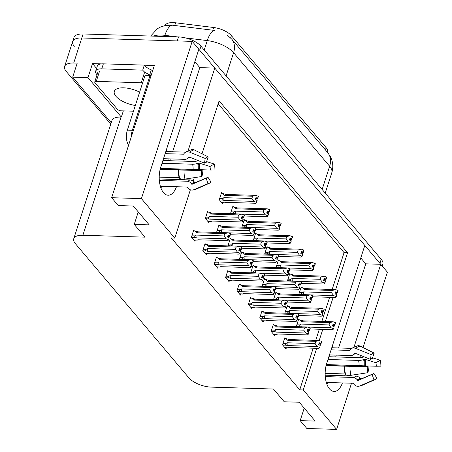 <?xml version="1.0" encoding="UTF-8"?>
<svg xmlns="http://www.w3.org/2000/svg" width="452" height="452" viewBox="0 0 452 452"><rect width="100%" height="100%" fill="white"/><g stroke="black" fill="none" stroke-linecap="round" stroke-linejoin="round"><path stroke-width="0.68" d="M332.322 346.04A18.594 9.492 -88.2 0 1 332.892 347.786M334.011 355.046A18.594 9.492 -88.2 0 1 334.039 356.888M333.079 364.77A18.594 9.492 -88.2 0 1 332.847 365.668M167.206 168.556L166.912 169.455A18.594 9.492 91.8 0 0 167.121 168.556M168.082 160.675A18.594 9.492 91.8 0 0 168.054 158.833M166.935 151.573A18.594 9.492 91.8 0 0 166.364 149.827M165.02 25.521A15.69 6.656 17.9 0 1 173.15 22.6A15.69 6.656 17.9 0 1 175.596 22.792L213.638 27.504A15.69 6.656 17.9 0 1 231.401 35.674L326.163 147.714A15.69 6.656 17.9 0 1 327.61 152.121L327.519 152.392M74.292 46.353A17.436 7.396 17.9 0 1 72.693 41.46A17.436 7.396 17.9 0 1 81.806 37.985L192.202 41.375L198.852 49.24L160.748 167.223A18.594 9.492 91.8 0 0 168.144 195.23A18.594 9.492 91.8 0 0 176.461 186.721M160.963 188.06A18.594 9.492 91.8 0 0 161.675 186.269M360.775 257.939L365.764 263.832L380.748 264.296L387.398 272.155L363.046 347.543M172.636 151.748L199.807 67.619L194.818 61.726M199.807 67.619L214.79 68.082L364.809 245.453L326.7 363.436A18.594 9.492 91.8 0 0 334.101 391.443A18.594 9.492 91.8 0 0 342.418 382.934M96.564 68.405L92.502 63.596L101.717 63.885M144.391 65.195L154.347 65.5L111.644 197.705L118.294 205.564L133.278 206.027L149.216 224.87L134.233 224.412L145.013 237.159L82.874 235.249A17.436 7.396 -162.1 0 0 73.755 238.724A17.436 7.396 -162.1 0 0 75.36 243.622L188.868 377.827A17.436 7.396 -162.1 0 0 211.327 387.121L273.466 389.031L284.251 401.777L299.235 402.24L315.174 421.083L300.19 420.626L306.84 428.485L336.61 429.4L351.526 383.217M123.345 110.893L121.345 117.074L87.976 77.62L92.502 63.596M121.345 117.074L121.046 117.068A17.436 7.396 -162.1 0 0 111.926 120.543L73.755 238.724M87.976 77.62L72.687 77.151L111.226 122.712M110.78 124.091L66.207 71.393A17.436 7.396 17.9 0 1 64.602 66.495A17.436 7.396 17.9 0 1 73.721 63.02L77.219 63.127L72.687 77.151M190.377 189.806L174.788 238.074L141.414 198.62L111.644 197.705M141.414 198.62L192.202 41.375M353.837 376.064L354.244 374.798M356.95 366.431L357.244 365.51M359.775 357.679L360.521 355.362M344.74 375.781L345.317 373.996M347.854 366.131L348.147 365.233M350.679 357.396L351.277 355.538M354.176 346.571L380.748 264.296M178.783 179.568L179.359 177.783M181.902 169.918L182.19 169.02M184.721 161.183L185.32 159.324M188.218 150.358L214.79 68.082M335.644 289.613L347.554 252.736L219.107 100.864L202.01 153.787M196.959 169.427L196.677 170.308M194.298 177.664L193.202 181.066M336.61 429.4L303.241 389.946L316.688 348.306M319.214 340.492L322.807 329.355M325.338 321.53L333.118 297.427M304.224 408.133L300.19 420.626M138.267 211.92L134.233 224.412M174.788 238.074L171.291 237.967L299.744 389.839L303.241 389.946M332.152 289.489L344.062 252.628L218.163 103.774M344.062 252.628L347.554 252.736M299.744 389.839L313.191 348.198M315.722 340.367L319.31 329.248M321.841 321.423L329.627 297.32M285.365 338.52L284.777 337.825L282.511 344.836L286.003 348.955L286.353 347.865M273.98 325.056L273.392 324.361L271.127 331.372L274.613 335.491L274.969 334.407M262.595 311.597L262.007 310.897L259.742 317.909L263.228 322.033L263.578 320.943M251.21 298.134L250.623 297.439L248.357 304.45L251.843 308.569L252.193 307.479M239.826 284.67L239.232 283.975L236.972 290.986L240.458 295.111L240.809 294.02M217.05 257.747L216.463 257.052L214.197 264.064L217.683 268.183L218.039 267.098M205.666 244.289L205.078 243.588L202.812 250.6L206.298 254.725L206.649 253.634M194.281 230.825L193.693 230.13L191.428 237.142L194.914 241.261L195.264 240.17M228.435 271.211L227.848 270.516L225.582 277.522L229.074 281.647L229.424 280.556M287.89 306.349L287.302 305.654L285.037 312.665L285.506 313.213M276.505 292.885L275.918 292.19L273.652 299.201L274.121 299.755M265.121 279.426L264.533 278.731L262.267 285.737L262.731 286.291M253.736 265.962L253.143 265.267L250.883 272.279L251.346 272.833M242.345 252.504L241.758 251.804L239.492 258.815L239.961 259.369M230.961 239.04L230.373 238.345L228.107 245.357L228.576 245.905M219.576 225.576L218.988 224.881L216.723 231.893L217.192 232.447M208.191 212.118L207.604 211.423L205.338 218.429L208.824 222.553L209.174 221.463M299.275 319.813L298.687 319.112L296.422 326.124L296.891 326.677M222.101 193.411L221.508 192.71L219.248 199.722L222.734 203.846L223.085 202.756M233.486 206.869L232.899 206.174L230.633 213.186L231.102 213.739M256.256 233.791L255.668 233.096L253.402 240.108L253.871 240.662M267.64 247.255L267.053 246.56L264.787 253.572L265.256 254.12M279.031 260.719L278.438 260.019L276.178 267.03L276.641 267.584M290.416 274.178L289.828 273.483L287.562 280.494L288.031 281.048M244.871 220.333L244.283 219.638L242.018 226.644L242.487 227.198M301.8 287.642L301.213 286.947L298.947 293.953L299.416 294.506M169.732 160.726L170.325 158.901M332.87 365.668L333.164 364.77M335.689 356.939L336.277 355.114M338.588 347.961L365.764 263.832M327.632 382.482A18.594 9.492 -88.2 0 1 326.92 384.273M226.09 75.908L233.588 52.698A20.34 15.215 -40.2 0 0 231.633 39.025L327.689 152.59A20.34 15.215 139.8 0 1 329.638 166.263L233.588 52.698A23.244 9.859 -162.1 0 0 207.27 40.595A20.34 7.582 -82.9 0 1 214.683 30.453L172.314 25.199L165.528 25.419L160.031 27.216L157.398 28.719L150.674 36.053M198.829 49.302A17.436 7.396 17.9 0 1 199.677 50.212L379.929 263.324A17.436 7.396 17.9 0 1 380.657 264.296M64.602 66.495L72.693 41.46A17.436 7.396 17.9 0 1 81.806 37.985L177.218 40.917L178.512 36.911A17.436 7.396 17.9 0 1 200.97 46.206L381.222 259.318A17.436 7.396 17.9 0 1 382.821 264.217L382.234 266.047M72.693 41.46L73.987 37.454A17.436 7.396 17.9 0 1 83.1 33.973L178.512 36.911M335.192 293.212L336.825 293.263L336.457 294.399M300.992 287.613L302.241 287.653L304.349 289.591L332.299 290.45L335.599 289.596L337.955 290.472L337.311 292.472L335.633 291.851L334.983 293.851L336.87 294.715L336.22 296.721L336.661 294.478M332.299 290.45L331.559 292.749L303.603 291.89L302.303 292.715C301.365 293.331 301.473 293.862 302.625 294.308L303.8 294.687M337.955 290.472L337.311 292.472M335.429 292.478L337.361 292.534M335.39 292.591L337.463 292.653L338.107 290.647L337.463 292.653M336.825 293.263L337.514 292.715M302.241 287.653L305.744 288.681A3.949 2.017 91.8 0 0 305.693 288.675L335.599 289.596M305.744 288.681L335.311 289.591M305.693 288.675A3.949 2.017 91.8 0 0 304.349 289.591M310.439 294.89L333.661 295.608L331.559 292.749M303.603 291.89A3.949 2.017 91.8 0 0 303.789 294.642M333.661 295.608L336.017 296.478M335.175 297.489L312.598 296.794L335.214 297.489M336.22 296.721L335.254 297.489M296.631 326.372L301.281 326.858M332.728 329.661L310.072 328.966L332.728 329.661L333.695 328.892L334.141 326.643L333.695 328.892M307.914 327.062L331.135 327.779L333.491 328.649M298.473 319.784L299.716 319.824L301.823 321.762L329.779 322.621L329.033 324.92L301.077 324.061L299.778 324.881L296.851 324.796M329.779 322.621L333.079 321.767L335.435 322.638L334.785 324.643L333.107 324.022L332.457 326.022L334.141 326.643M332.666 325.383L334.299 325.434L333.932 326.57M334.299 325.434L334.988 324.886L335.452 322.813M300.1 326.48C298.947 326.028 298.84 325.496 299.778 324.881M301.264 326.813A3.949 2.017 -88.2 0 1 301.077 324.061M299.716 319.824L303.219 320.847A3.949 2.017 91.8 0 0 303.168 320.847L333.079 321.767M331.135 327.779L329.033 324.92M303.168 320.847A3.949 2.017 91.8 0 0 301.823 321.762M303.219 320.847L332.791 321.756M335.435 322.638L334.785 324.643M332.904 324.643L334.842 324.705M334.988 324.886L332.87 324.756M334.938 324.824L335.587 322.818M284.562 338.491L285.805 338.531L287.913 340.469L315.869 341.328L319.168 340.475L321.575 341.413L320.931 343.413L319.197 342.729L318.547 344.735L320.231 345.356L319.79 347.599L320.231 345.356M318.993 343.356L320.931 343.413M321.525 341.35L320.875 343.351M321.027 343.531L321.677 341.526L321.084 343.593L318.959 343.469M318.756 344.091L320.395 344.142L321.084 343.593M285.805 338.531L289.308 339.559L318.88 340.469M289.308 339.559A3.949 2.017 91.8 0 0 289.257 339.554A3.949 2.017 91.8 0 0 287.913 340.469M289.257 339.554L319.168 340.475M282.72 345.079L286.189 345.187C285.037 344.74 284.929 344.209 285.867 343.593L282.946 343.503M286.189 345.187L287.37 345.565A3.949 2.017 -88.2 0 1 287.173 342.769L285.867 343.593M287.37 345.565L317.225 346.486L315.123 343.633L287.173 342.769M315.869 341.328L315.123 343.633M317.225 346.486L319.581 347.356M289.065 347.452A3.949 2.017 -88.2 0 1 289.014 347.452A3.949 2.017 -88.2 0 1 288.964 347.452L288.382 347.78L284.913 347.673M285.042 347.825L288.382 347.78M318.739 348.368L288.964 347.452M319.79 347.599L318.818 348.368M320.395 344.142L320.027 345.277M201.925 176.489A13.368 6.82 -88.2 0 1 201.276 170.579L202.168 170.398A7.972 4.068 -88.2 0 0 202.558 173.924L201.925 176.489L184.981 179.094A6.39 2.639 166.2 0 1 179.608 178.133L179.145 177.743L159.211 177.127M160.121 169.472L201.276 170.579M163.5 158.692L184.676 159.341A6.39 4.825 -135.2 0 0 187.817 158.194A6.39 4.825 -135.2 0 0 188.303 157.59L188.631 157.081A0.582 0.441 44.8 0 1 189.156 156.968L204.507 163.155L205.197 158.443L189.84 152.256A6.39 4.825 -135.2 0 0 184.552 152.934A6.39 4.825 -135.2 0 0 184.066 153.539L183.738 154.042A0.582 0.441 44.8 0 1 183.41 154.205L165.133 153.64M165.811 151.539L185.405 152.143M198.275 160.646A6.39 2.639 -13.8 0 0 196.45 161.172L195.264 161.505L162.912 160.511M160.364 186.23L187.015 187.049A0.582 0.497 87.4 0 1 187.388 187.252L187.834 187.851A6.39 5.492 -92.6 0 0 192.258 190.1A6.39 5.492 -92.6 0 0 193.953 189.704L207.96 183.625L206.157 178.178L192.151 184.258A0.582 0.497 87.4 0 1 191.591 184.088L191.145 183.489A6.39 5.492 -92.6 0 0 187.077 181.241L159.33 180.388M202.168 170.398L160.172 169.246M162.019 163.274L192.58 164.212A6.39 2.639 -13.8 0 0 197.654 163.353L199.004 163.036L209.931 166.5A7.972 4.068 -88.2 0 1 210.316 170.025L160.409 168.347M159.245 178.969L189.733 179.907A6.39 4.825 44.8 0 1 194.287 181.913L194.868 182.444A0.582 0.441 -135.2 0 0 195.462 182.597L207.976 177.263A7.972 4.068 -88.2 0 1 206.976 177.981A7.972 4.068 -88.2 0 1 206.157 178.178M189.987 157.302A6.39 5.492 87.4 0 1 188.06 157.974M204.507 163.155A7.972 4.068 -88.2 0 1 206.332 162.24L208.253 156.912A13.368 6.82 -88.2 0 0 205.197 158.443M207.976 177.263L211.016 182.088A13.368 6.82 -88.2 0 1 209.332 183.292A13.368 6.82 -88.2 0 1 207.96 183.625M209.931 166.5L214.288 164.042A13.368 6.82 -88.2 0 1 214.932 169.958L210.316 170.025M214.288 164.042L206.564 161.596M184.552 152.934L185.348 152.194L191.981 149.454A6.39 5.492 87.4 0 1 194.383 149.974L208.253 156.912M150.895 76.185A11.622 5.932 -88.2 0 1 150.087 75.399L132.357 130.283A11.622 5.932 91.8 0 0 131.402 136.538M150.087 75.399L145.092 75.247L127.362 130.131A11.622 5.932 91.8 0 0 128.566 145.307M152.895 69.992A5.814 4.345 139.8 0 0 152.307 69.941L151.313 69.907L149.691 74.919L150.691 74.947L150.426 75.772M97.056 74.806L96.739 74.439A11.622 4.932 17.9 0 1 95.671 71.173A11.622 4.932 17.9 0 1 101.751 68.857L142.713 70.116L144.329 65.105L103.367 63.845A11.622 4.932 -162.1 0 0 97.287 66.161L95.671 71.173M151.313 69.907A11.622 4.932 17.9 0 1 144.329 65.105M149.691 74.919A11.622 4.932 17.9 0 1 148.126 74.218M145.962 73.009A11.622 4.932 17.9 0 1 142.713 70.116M150.962 75.97L150.623 75.959M323.801 279.754L325.44 279.805L325.073 280.941M289.608 274.155L290.851 274.195L292.964 276.127L320.914 276.991L324.214 276.138L326.57 277.008L325.926 279.014L324.242 278.387L323.598 280.393L325.48 281.257L324.835 283.257L324.632 283.02L325.276 281.014M320.914 276.991L320.169 279.291L292.218 278.432L290.918 279.251C289.981 279.867 290.088 280.398 291.241 280.845L292.416 281.229M326.57 277.008L325.926 279.014M324.044 279.014L325.977 279.07M324.005 279.127L326.078 279.189L326.723 277.189L326.078 279.189M325.44 279.805L326.129 279.251M290.851 274.195L294.359 275.217A3.949 2.017 91.8 0 0 294.303 275.217L324.214 276.138M294.359 275.217L323.926 276.127M294.303 275.217A3.949 2.017 91.8 0 0 292.964 276.127M299.049 281.432L322.276 282.144L320.169 279.291M292.218 278.432A3.949 2.017 91.8 0 0 292.404 281.178M322.276 282.144L324.632 283.02M323.79 284.025L301.213 283.331M324.835 283.257L323.869 284.031M312.417 266.29L314.055 266.341L313.688 267.477M278.223 260.691L279.466 260.731L281.573 262.668L309.53 263.527L312.829 262.674L315.185 263.544L314.541 265.55L312.857 264.928L312.213 266.929L314.095 267.793L313.451 269.799L313.247 269.556L313.891 267.55M309.53 263.527L308.784 265.827L280.833 264.968L279.534 265.787C278.59 266.403 278.698 266.934 279.85 267.386L281.031 267.765M315.185 263.544L314.541 265.55M312.654 265.55L314.592 265.612M312.62 265.663L314.688 265.731L315.338 263.725L314.688 265.731M314.055 266.341L314.745 265.793M279.466 260.731L282.969 261.753A3.949 2.017 91.8 0 0 282.918 261.753L312.829 262.674M282.969 261.753L312.541 262.663M282.918 261.753A3.949 2.017 91.8 0 0 281.573 262.668M287.664 267.968L310.891 268.686L308.784 265.827M280.833 264.968A3.949 2.017 91.8 0 0 281.014 267.72M310.891 268.686L313.247 269.556M312.405 270.567L289.822 269.872L312.445 270.567M313.451 269.799L312.485 270.567M301.032 252.826L302.671 252.877L302.303 254.013M266.838 247.233L268.081 247.267L270.189 249.205L298.145 250.063L301.444 249.21L303.8 250.086L303.151 252.086L301.473 251.465L300.823 253.47L302.71 254.335L302.06 256.335L302.507 254.092M298.145 250.063L297.399 252.369L269.448 251.51L268.143 252.329C267.205 252.945 267.313 253.476 268.465 253.922L269.646 254.301M303.8 250.086L303.151 252.086M301.269 252.092L303.207 252.148M301.235 252.205L303.303 252.267L303.953 250.267L303.303 252.267M302.671 252.877L303.36 252.329M268.081 247.267L271.584 248.295A3.949 2.017 91.8 0 0 271.533 248.289L301.444 249.21M271.584 248.295L301.156 249.205M271.533 248.289A3.949 2.017 91.8 0 0 270.189 249.205M276.279 254.51L299.501 255.222L297.399 252.369M269.448 251.51A3.949 2.017 91.8 0 0 269.629 254.256M299.501 255.222L301.857 256.092M301.015 257.103L278.438 256.408L301.055 257.103M302.06 256.335L301.094 257.103M289.647 239.368L291.28 239.419L290.913 240.554M255.453 233.769L256.696 233.808L258.804 235.746L286.754 236.605L290.06 235.752L292.416 236.622L291.766 238.628L290.088 238.006L289.438 240.006L291.325 240.871L290.676 242.871L291.122 240.628M286.754 236.605L286.014 238.905L258.058 238.046L256.759 238.865C255.821 239.481 255.928 240.012 257.081 240.464L258.256 240.843M292.416 236.622L291.766 238.628M289.885 238.628L291.817 238.69M289.851 238.741L291.919 238.803L292.568 236.803L291.919 238.803M291.28 239.419L291.969 238.865M256.696 233.808L260.199 234.831A3.949 2.017 91.8 0 0 260.149 234.831L290.06 235.752M260.199 234.831L289.766 235.741M260.149 234.831A3.949 2.017 91.8 0 0 258.804 235.746M264.895 241.046L288.116 241.758L286.014 238.905M258.058 238.046A3.949 2.017 91.8 0 0 258.245 240.797M288.116 241.758L290.472 242.634M289.63 243.639L267.053 242.95L289.67 243.645M290.676 242.871L289.709 243.645M285.246 312.908L289.89 313.394M321.344 316.197L298.687 315.502L321.304 316.202L322.31 315.428L322.756 313.185L322.31 315.428M296.529 313.603L319.75 314.315L322.106 315.185M287.088 306.326L288.331 306.36L290.438 308.298L318.389 309.157L317.649 311.462L289.692 310.603L288.393 311.422L285.466 311.332M318.389 309.157L321.694 308.304L324.05 309.179L323.4 311.179L321.722 310.558L321.073 312.564L322.756 313.185M321.282 311.92L322.914 311.97L322.547 313.106M322.914 311.97L323.604 311.422L324.061 309.354M288.715 313.016C287.562 312.569 287.455 312.038 288.393 311.422M289.879 313.349A3.949 2.017 -88.2 0 1 289.692 310.603M288.331 306.36L291.834 307.388A3.949 2.017 91.8 0 0 291.783 307.383L321.694 308.304M319.75 314.315L317.649 311.462M291.783 307.383A3.949 2.017 91.8 0 0 290.438 308.298M291.834 307.388L321.4 308.298M324.05 309.179L323.4 311.179M321.519 311.185L323.451 311.242M323.604 311.422L321.479 311.298M323.553 311.36L324.197 309.36M273.861 299.45L278.505 299.936M309.959 302.738L287.302 302.043L309.959 302.738L310.925 301.97L311.366 299.721L310.925 301.97M285.139 300.139L308.366 300.851L310.722 301.727M275.697 292.862L276.94 292.902L279.053 294.84L307.004 295.698L306.264 297.998L278.308 297.139L277.008 297.958L274.082 297.868M307.004 295.698L310.304 294.845L312.66 295.715L312.016 297.721L310.332 297.1L309.688 299.1L311.366 299.721M309.897 298.461L311.53 298.512L311.162 299.648M311.53 298.512L312.219 297.958L312.677 295.89M277.33 299.557C276.178 299.105 276.07 298.574 277.008 297.958M278.494 299.891A3.949 2.017 -88.2 0 1 278.308 297.139M276.94 292.902L280.449 293.924A3.949 2.017 91.8 0 0 280.393 293.924L310.304 294.845M308.366 300.851L306.264 297.998M280.393 293.924A3.949 2.017 91.8 0 0 279.053 294.84M280.449 293.924L310.015 294.834M312.66 295.715L312.016 297.721M310.134 297.721L312.066 297.783M312.219 297.958L310.095 297.834M312.168 297.902L312.812 295.896M262.476 285.986L267.121 286.472M298.574 289.274L275.912 288.579L298.574 289.274L299.54 288.506L299.981 286.263L299.54 288.506M273.754 286.675L296.981 287.393L299.337 288.263M264.313 279.398L265.556 279.438L267.663 281.376L295.619 282.234L294.873 284.534L266.923 283.675L265.623 284.5L262.697 284.41M295.619 282.234L298.919 281.381L301.275 282.257L300.631 284.257L298.947 283.636L298.303 285.641L299.981 286.263M298.506 284.997L300.145 285.048L299.778 286.184M300.145 285.048L300.834 284.5L301.292 282.432M265.94 286.093C264.787 285.647 264.68 285.116 265.623 284.5M267.109 286.427A3.949 2.017 -88.2 0 1 266.923 283.675M265.556 279.438L269.059 280.466A3.949 2.017 91.8 0 0 269.008 280.46L298.919 281.381M296.981 287.393L294.873 284.534M269.008 280.46A3.949 2.017 91.8 0 0 267.663 281.376M269.059 280.466L298.631 281.376M301.275 282.257L300.631 284.257M298.749 284.263L300.682 284.319M300.834 284.5L298.71 284.376M300.783 284.438L301.427 282.432M251.086 272.522L255.736 273.014M287.189 275.816L264.527 275.115L287.189 275.816L288.156 275.042L288.596 272.799L288.156 275.042M262.369 273.217L285.591 273.929L287.947 274.805M252.928 265.94L254.171 265.979L256.278 267.912L284.235 268.776L283.489 271.076L255.538 270.217L254.233 271.036L251.312 270.946M284.235 268.776L287.534 267.923L289.89 268.793L289.24 270.799L287.562 270.172L286.918 272.177L288.596 272.799M287.122 271.539L288.76 271.59L288.393 272.725M288.76 271.59L289.449 271.036L289.907 268.968M254.555 272.629C253.402 272.183 253.295 271.652 254.233 271.036M255.719 272.963A3.949 2.017 -88.2 0 1 255.538 270.217M254.171 265.979L257.674 267.002A3.949 2.017 91.8 0 0 257.623 267.002L287.534 267.923M285.591 273.929L283.489 271.076M257.623 267.002A3.949 2.017 91.8 0 0 256.278 267.912M257.674 267.002L287.246 267.912M289.89 268.793L289.24 270.799M287.359 270.799L289.297 270.855M289.449 271.036L287.325 270.912M289.393 270.974L290.043 268.974M273.177 325.033L274.42 325.073L276.528 327.005L304.478 327.869L307.784 327.016L310.191 327.949L309.541 329.954L307.812 329.265L307.162 331.271L308.846 331.892L308.4 334.135L308.846 331.892M307.609 329.892L309.541 329.954M310.14 327.886L309.49 329.892M309.643 330.067L310.292 328.067L309.693 330.129L307.575 330.005M307.371 330.632L309.004 330.683L309.693 330.129M274.42 325.073L277.923 326.095L307.49 327.005M277.923 326.095A3.949 2.017 91.8 0 0 277.873 326.095A3.949 2.017 91.8 0 0 276.528 327.005M277.873 326.095L307.784 327.016M271.336 331.615L274.805 331.723C273.652 331.276 273.545 330.745 274.483 330.129L271.556 330.039M274.805 331.723L275.98 332.107A3.949 2.017 -88.2 0 1 275.782 329.31L274.483 330.129M275.98 332.107L305.84 333.022L303.738 330.169L275.782 329.31M304.478 327.869L303.738 330.169M305.84 333.022L308.196 333.898M277.681 333.994A3.949 2.017 -88.2 0 1 277.63 333.994A3.949 2.017 -88.2 0 1 277.579 333.988L276.997 334.316L273.528 334.209M273.658 334.367L276.997 334.316M307.354 334.904L277.579 333.988M308.4 334.135L307.433 334.909M309.004 330.683L308.637 331.819M261.787 311.569L263.036 311.609L265.143 313.547L293.094 314.406L296.399 313.552L298.806 314.485L298.156 316.49L296.427 315.807L295.777 317.807L297.456 318.428L297.015 320.677L297.456 318.428M296.224 316.428L298.156 316.49M298.755 314.422L298.105 316.428M298.258 316.609L298.902 314.603L298.309 316.671L296.184 316.541M295.987 317.168L297.619 317.219L298.309 316.671M263.036 311.609L266.539 312.637L296.105 313.541M266.539 312.637A3.949 2.017 91.8 0 0 266.488 312.631A3.949 2.017 91.8 0 0 265.143 313.547M266.488 312.631L296.399 313.552M259.951 318.157L263.42 318.264C262.267 317.812 262.16 317.281 263.098 316.666L260.171 316.581M263.42 318.264L264.595 318.643A3.949 2.017 -88.2 0 1 264.397 315.846L263.098 316.666M264.595 318.643L294.455 319.564L292.354 316.705L264.397 315.846M293.094 314.406L292.354 316.705M294.455 319.564L296.811 320.434M266.296 320.53A3.949 2.017 -88.2 0 1 266.245 320.53A3.949 2.017 -88.2 0 1 266.188 320.53L265.612 320.852L262.143 320.745M262.273 320.903L265.612 320.852M295.97 321.445L266.188 320.53M297.015 320.677L296.049 321.445M297.619 317.219L297.252 318.355M250.402 298.111L251.645 298.145L253.758 300.083L281.709 300.942L285.009 300.088L287.421 301.026L286.771 303.026L285.037 302.343L284.393 304.349L286.071 304.97L285.63 307.213L286.071 304.97M284.839 302.97L286.771 303.026M287.365 300.964L286.721 302.964M286.873 303.145L287.517 301.145L286.924 303.207L284.8 303.083M284.596 303.704L286.235 303.755L286.924 303.207M251.645 298.145L255.154 299.173L284.72 300.083M255.154 299.173A3.949 2.017 91.8 0 0 255.097 299.167A3.949 2.017 91.8 0 0 253.758 300.083M255.097 299.167L285.009 300.088M248.566 304.693L252.035 304.801C250.883 304.354 250.775 303.823 251.713 303.207L248.786 303.117M252.035 304.801L253.21 305.179A3.949 2.017 -88.2 0 1 253.013 302.388L251.713 303.207M253.21 305.179L283.071 306.1L280.963 303.247L253.013 302.388M281.709 300.942L280.963 303.247M283.071 306.1L285.427 306.97M254.911 307.072A3.949 2.017 -88.2 0 1 254.855 307.072A3.949 2.017 -88.2 0 1 254.804 307.066L254.222 307.394L250.758 307.287M250.888 307.439L254.222 307.394M284.585 307.981L254.804 307.066M285.63 307.213L284.664 307.987M286.235 303.755L285.867 304.891M239.018 284.647L240.261 284.687L242.368 286.624L270.324 287.483L273.624 286.63L276.031 287.562L275.387 289.568L273.652 288.885L273.008 290.885L274.686 291.506L274.042 293.512L274.686 291.506M273.449 289.506L275.387 289.568M275.98 287.5L275.336 289.506M275.483 289.687L276.132 287.681L275.539 289.743L273.415 289.619M273.211 290.246L274.85 290.297L275.539 289.743M240.261 284.687L243.764 285.709L273.336 286.619M243.764 285.709A3.949 2.017 91.8 0 0 243.713 285.709A3.949 2.017 91.8 0 0 242.368 286.624M243.713 285.709L273.624 286.63M237.181 291.235L240.645 291.342C239.492 290.89 239.385 290.359 240.328 289.743L237.402 289.653M240.645 291.342L241.826 291.721A3.949 2.017 -88.2 0 1 241.628 288.924L240.328 289.743M241.826 291.721L271.686 292.636L269.578 289.783L241.628 288.924M270.324 287.483L269.578 289.783M271.686 292.636L274.042 293.512M243.521 293.608A3.949 2.017 -88.2 0 1 243.47 293.608A3.949 2.017 -88.2 0 1 243.419 293.602L242.837 293.93L239.368 293.823M239.503 293.981L242.837 293.93M273.2 294.518L243.419 293.602M274.245 293.755L273.279 294.523M274.85 290.297L274.483 291.433M139.617 92.185A17.724 7.52 -162.1 0 0 123.594 87.812A17.724 7.52 -162.1 0 0 114.328 91.349A17.724 7.52 -162.1 0 0 135.329 105.463M142.589 82.987A2.904 1.232 -162.1 0 0 141.222 82.761L96.259 81.383A2.904 1.232 -162.1 0 0 94.745 81.959A2.904 1.232 -162.1 0 0 95.01 82.778L117.424 109.277A2.904 1.232 -162.1 0 0 121.164 110.825L133.476 111.203M147.86 75.331L148.194 74.297A2.904 1.232 -162.1 0 0 144.454 72.749L141.222 82.761M367.883 372.702A13.368 6.82 -88.2 0 1 367.233 366.792L368.126 366.612A7.972 4.068 -88.2 0 0 368.516 370.137L367.883 372.702L350.933 375.307A6.39 2.639 166.2 0 1 345.565 374.346L345.102 373.957L325.169 373.341M326.078 365.685L367.233 366.792M329.457 354.905L350.633 355.554A6.39 4.825 -135.2 0 0 353.775 354.408A6.39 4.825 -135.2 0 0 354.261 353.803L354.588 353.294A0.582 0.441 44.8 0 1 355.108 353.181L370.465 359.368L371.154 354.656L355.797 348.469A6.39 4.825 -135.2 0 0 350.503 349.147A6.39 4.825 -135.2 0 0 350.023 349.752L349.695 350.255A0.582 0.441 44.8 0 1 349.368 350.419L331.09 349.854M331.768 347.752L351.362 348.356M364.233 356.86A6.39 2.639 -13.8 0 0 362.408 357.385L361.221 357.724L328.87 356.724M326.321 382.443L352.972 383.262A0.582 0.497 87.4 0 1 353.345 383.465L353.792 384.064A6.39 5.492 -92.6 0 0 358.216 386.313A6.39 5.492 -92.6 0 0 359.911 385.918L373.917 379.838L372.115 374.392L358.108 380.471A0.582 0.497 87.4 0 1 357.549 380.301L357.103 379.703A6.39 5.492 -92.6 0 0 353.035 377.454L325.287 376.601M368.126 366.612L326.129 365.459M327.977 359.487L358.538 360.425A6.39 2.639 -13.8 0 0 363.606 359.566L364.962 359.25L375.889 362.713A7.972 4.068 -88.2 0 1 376.273 366.239L326.367 364.561M325.203 375.183L355.69 376.12A6.39 4.825 44.8 0 1 360.244 378.126L360.826 378.657A0.582 0.441 -135.2 0 0 361.419 378.81L373.934 373.476A7.972 4.068 -88.2 0 1 372.934 374.194A7.972 4.068 -88.2 0 1 372.115 374.392M355.944 353.515A6.39 5.492 87.4 0 1 354.018 354.187M370.465 359.368A7.972 4.068 -88.2 0 1 372.284 358.453L374.205 353.125A13.368 6.82 -88.2 0 0 371.154 354.656M373.934 373.476L376.974 378.307A13.368 6.82 -88.2 0 1 375.29 379.505A13.368 6.82 -88.2 0 1 373.917 379.838M375.889 362.713L380.239 360.255A13.368 6.82 -88.2 0 1 380.889 366.171L376.273 366.239M380.239 360.255L372.521 357.809M350.503 349.147L351.306 348.407L357.939 345.667A6.39 5.492 87.4 0 1 360.34 346.187L374.205 353.125M278.262 225.904L279.895 225.955L279.528 227.09M244.063 220.305L245.312 220.344L247.419 222.282L275.37 223.141L278.669 222.288L281.025 223.164L280.381 225.164L278.703 224.542L278.053 226.542L279.941 227.407L279.291 229.413L279.731 227.17M275.37 223.141L274.63 225.441L246.673 224.582L245.374 225.407C244.436 226.023 244.543 226.554 245.696 227L246.871 227.379M281.025 223.164L280.381 225.164M278.5 225.169L280.432 225.226M278.46 225.282L280.534 225.345L281.178 223.339L280.534 225.345M279.895 225.955L280.585 225.407M245.312 220.344L248.815 221.373A3.949 2.017 91.8 0 0 248.764 221.367L278.669 222.288M248.815 221.373L278.381 222.282M248.764 221.367A3.949 2.017 91.8 0 0 247.419 222.282M253.51 227.582L276.731 228.3L274.63 225.441M246.673 224.582A3.949 2.017 91.8 0 0 246.86 227.333M276.731 228.3L279.087 229.17M278.246 230.181L255.668 229.486L278.285 230.181M279.291 229.413L278.325 230.181M266.872 212.446L268.511 212.491L268.143 213.632M232.678 206.846L233.921 206.886L236.034 208.818L263.985 209.683L267.285 208.83L269.641 209.7L268.996 211.705L267.313 211.078L266.669 213.084L268.55 213.949L267.906 215.949L268.347 213.706M263.985 209.683L263.239 211.982L235.289 211.124L233.989 211.943C233.051 212.559 233.159 213.09 234.311 213.536L235.486 213.92M269.641 209.7L268.996 211.705M267.115 211.705L269.047 211.762M267.075 211.818L269.149 211.881L269.793 209.881L269.149 211.881M268.511 212.491L269.2 211.943M233.921 206.886L237.43 207.909A3.949 2.017 91.8 0 0 237.373 207.909L267.285 208.83M237.43 207.909L266.996 208.818M237.373 207.909A3.949 2.017 91.8 0 0 236.034 208.818M242.119 214.124L265.347 214.836L263.239 211.982M235.289 211.124A3.949 2.017 91.8 0 0 235.475 213.869M265.347 214.836L267.703 215.711M266.861 216.717L244.283 216.022L266.9 216.723M267.906 215.949L266.94 216.723M255.487 198.982L257.126 199.033L256.759 200.168M221.294 193.383L222.537 193.422L224.644 195.36L252.6 196.219L255.9 195.366L258.256 196.236L257.612 198.242L255.928 197.62L255.284 199.62L257.165 200.485L256.521 202.49L256.318 202.247L256.962 200.242M223.904 197.66L222.604 198.479C221.661 199.095 221.768 199.626 222.921 200.078L224.102 200.456L253.962 201.377L251.854 198.518L223.904 197.66A3.949 2.017 91.8 0 0 224.102 200.456M252.6 196.219L251.854 198.518M258.256 196.236L257.612 198.242M255.725 198.242L257.663 198.304M255.691 198.355L257.759 198.422L258.408 196.417L257.759 198.422M257.126 199.033L257.815 198.484M222.537 193.422L226.04 194.445A3.949 2.017 91.8 0 0 225.989 194.445L255.9 195.366M226.04 194.445L255.612 195.354M225.989 194.445A3.949 2.017 91.8 0 0 224.644 195.36M253.962 201.377L256.318 202.247M225.966 202.349L224.825 202.807L221.644 202.558M225.797 202.343A3.949 2.017 -88.2 0 1 225.746 202.343A3.949 2.017 -88.2 0 1 225.695 202.343L225.113 202.665M255.476 203.259L225.695 202.343M256.521 202.49L255.555 203.259M239.701 259.064L244.351 259.55M275.799 262.352L253.143 261.657L275.799 262.352L276.765 261.584L277.212 259.335L276.765 261.584M250.984 259.753L274.206 260.471L276.562 261.341M241.543 252.476L242.786 252.515L244.894 254.453L272.85 255.312L272.104 257.612L244.148 256.753L242.848 257.572L239.922 257.487M272.85 255.312L276.149 254.459L278.505 255.329L277.856 257.335L276.178 256.713L275.528 258.713L277.212 259.335M275.737 258.075L277.37 258.126L277.003 259.262M277.37 258.126L278.059 257.578L278.522 255.504M243.17 259.171C242.018 258.719 241.91 258.188 242.848 257.572M244.334 259.505A3.949 2.017 -88.2 0 1 244.148 256.753M242.786 252.515L246.289 253.538A3.949 2.017 91.8 0 0 246.238 253.538L276.149 254.459M274.206 260.471L272.104 257.612M246.238 253.538A3.949 2.017 91.8 0 0 244.894 254.453M246.289 253.538L275.861 254.448M278.505 255.329L277.856 257.335M275.974 257.335L277.912 257.397M278.059 257.578L275.94 257.448M278.008 257.516L278.658 255.51M228.316 245.6L232.961 246.086M264.414 248.888L241.758 248.193L264.414 248.888L265.38 248.12L265.827 245.877L265.38 248.12M239.6 246.295L262.821 247.007L265.177 247.877M230.158 239.018L231.401 239.052L233.509 240.989L261.459 241.848L260.719 244.153L232.763 243.295L231.464 244.114L228.537 244.023M261.459 241.848L264.765 240.995L267.121 241.871L266.471 243.871L264.793 243.249L264.143 245.255L265.827 245.877M264.352 244.611L265.985 244.662L265.618 245.798M265.985 244.662L266.674 244.114L267.132 242.046M231.786 245.707C230.633 245.261 230.526 244.73 231.464 244.114M232.949 246.041A3.949 2.017 -88.2 0 1 232.763 243.295M231.401 239.052L234.904 240.08A3.949 2.017 91.8 0 0 234.854 240.074L264.765 240.995M262.821 247.007L260.719 244.153M234.854 240.074A3.949 2.017 91.8 0 0 233.509 240.989M234.904 240.08L264.471 240.989M267.121 241.871L266.471 243.871M264.589 243.877L266.522 243.933M266.674 244.114L264.55 243.99M266.623 244.052L267.268 242.052M216.932 232.142L221.576 232.627M253.03 235.43L230.373 234.735L253.03 235.43L253.996 234.661L254.436 232.413L253.996 234.661M228.209 232.831L251.436 233.543L253.792 234.418M218.768 225.554L220.011 225.593L222.124 227.531L250.075 228.39L249.334 230.689L221.378 229.831L220.079 230.65L217.152 230.56M250.075 228.39L253.374 227.537L255.73 228.407L255.086 230.413L253.402 229.791L252.758 231.791L254.436 232.413M252.967 231.153L254.6 231.204L254.233 232.339M254.6 231.204L255.29 230.65L255.747 228.582M220.401 232.249C219.248 231.797 219.141 231.266 220.079 230.65M221.565 232.582A3.949 2.017 -88.2 0 1 221.378 229.831M220.011 225.593L223.52 226.616A3.949 2.017 91.8 0 0 223.463 226.616L253.374 227.537M251.436 233.543L249.334 230.689M223.463 226.616A3.949 2.017 91.8 0 0 222.124 227.531M223.52 226.616L253.086 227.525M255.73 228.407L255.086 230.413M253.205 230.413L255.137 230.475M255.29 230.65L253.165 230.526M255.239 230.593L255.883 228.588M205.547 218.678L210.191 219.163L240.052 220.084L242.408 220.955L242.611 221.197L241.645 221.966L211.785 221.051L211.203 221.378L207.734 221.271M207.383 212.09L208.626 212.129L210.734 214.067L238.69 214.926L237.944 217.226L209.994 216.367L208.694 217.192L205.767 217.101M238.69 214.926L241.989 214.073L244.346 214.949L243.701 216.949L242.018 216.327L241.374 218.333L243.255 219.192L242.611 221.197M241.577 217.689L243.216 217.74L242.848 218.875M243.216 217.74L243.905 217.192L244.362 215.124M212.056 221.056L211.203 221.378M209.01 218.785C207.858 218.339 207.756 217.802 208.694 217.192M210.191 219.163A3.949 2.017 -88.2 0 1 209.994 216.367M243.052 218.954L242.408 220.955M208.626 212.129L212.129 213.158A3.949 2.017 91.8 0 0 212.078 213.152L241.989 214.073M240.052 220.084L237.944 217.226M212.078 213.152A3.949 2.017 91.8 0 0 210.734 214.067M212.129 213.158L241.701 214.067M244.346 214.949L243.701 216.949M241.82 216.954L243.752 217.011M243.905 217.192L241.78 217.067M243.854 217.129L244.498 215.124M227.633 271.183L228.876 271.223L230.983 273.161L258.94 274.019L262.239 273.166L264.646 274.104L264.002 276.104L262.267 275.421L261.618 277.426L263.301 278.048L262.861 280.291L263.301 278.048M262.064 276.048L264.002 276.104M264.595 274.042L263.945 276.042M264.098 276.223L264.748 274.217L264.154 276.285L262.03 276.161M261.827 276.782L263.465 276.833L264.154 276.285M228.876 271.223L232.379 272.251L261.951 273.161M232.379 272.251A3.949 2.017 91.8 0 0 232.328 272.245A3.949 2.017 91.8 0 0 230.983 273.161M232.328 272.245L262.239 273.166M225.791 277.771L229.26 277.878C228.107 277.432 228 276.901 228.938 276.285L226.017 276.195M229.26 277.878L230.441 278.257A3.949 2.017 -88.2 0 1 230.243 275.46L228.938 276.285M230.441 278.257L260.295 279.178L258.194 276.325L230.243 275.46M258.94 274.019L258.194 276.325M260.295 279.178L262.652 280.048M232.136 280.144A3.949 2.017 -88.2 0 1 232.085 280.144A3.949 2.017 -88.2 0 1 232.034 280.144L231.452 280.472L227.983 280.364M228.113 280.517L231.452 280.472M261.81 281.059L232.034 280.144M262.861 280.291L261.889 281.059M263.465 276.833L263.098 277.969M216.248 257.725L217.491 257.764L219.599 259.697L247.549 260.561L250.854 259.708L253.261 260.64L252.611 262.64L250.883 261.957L250.233 263.962L251.917 264.584L251.47 266.827L251.917 264.584M250.679 262.584L252.611 262.64M253.21 260.578L252.561 262.584M252.713 262.759L253.363 260.759L252.764 262.821L250.645 262.697M250.442 263.324L252.075 263.375L252.764 262.821M217.491 257.764L220.994 258.787L250.561 259.697M220.994 258.787A3.949 2.017 91.8 0 0 220.943 258.787A3.949 2.017 91.8 0 0 219.599 259.697M220.943 258.787L250.854 259.708M214.406 264.307L217.875 264.414C216.723 263.968 216.615 263.437 217.553 262.821L214.627 262.731M217.875 264.414L219.05 264.799A3.949 2.017 -88.2 0 1 218.853 262.002L217.553 262.821M219.05 264.799L248.911 265.714L246.809 262.861L218.853 262.002M247.549 260.561L246.809 262.861M248.911 265.714L251.267 266.59M220.751 266.686A3.949 2.017 -88.2 0 1 220.7 266.686A3.949 2.017 -88.2 0 1 220.649 266.68L220.067 267.008L216.598 266.9M216.728 267.059L220.067 267.008M250.425 267.595L220.649 266.68M251.47 266.827L250.504 267.601M252.075 263.375L251.707 264.51M204.858 244.261L206.106 244.3L208.214 246.238L236.164 247.097L239.47 246.244L241.876 247.176L241.227 249.182L239.498 248.498L238.848 250.498L240.532 251.12L239.882 253.126L240.532 251.12M239.294 249.12L241.227 249.182M241.826 247.114L241.176 249.12M241.328 249.301L241.973 247.295L241.379 249.363L239.255 249.233M239.057 249.86L240.69 249.911L241.379 249.363M206.106 244.3L209.609 245.323L239.176 246.233M209.609 245.323A3.949 2.017 91.8 0 0 209.558 245.323A3.949 2.017 91.8 0 0 208.214 246.238M209.558 245.323L239.47 246.244M203.021 250.849L206.491 250.956C205.338 250.504 205.231 249.973 206.168 249.357L203.242 249.272M206.491 250.956L207.666 251.335A3.949 2.017 -88.2 0 1 207.468 248.538L206.168 249.357M207.666 251.335L237.526 252.256L235.424 249.397L207.468 248.538M236.164 247.097L235.424 249.397M237.526 252.256L239.882 253.126M209.366 253.222A3.949 2.017 -88.2 0 1 209.316 253.222A3.949 2.017 -88.2 0 1 209.259 253.222L208.683 253.544L205.214 253.436M205.344 253.595L208.683 253.544M239.04 254.137L209.259 253.222M240.085 253.369L239.119 254.137M240.69 249.911L240.323 251.046M193.473 230.802L194.716 230.836L196.829 232.774L224.78 233.633L228.079 232.78L230.492 233.718L229.842 235.718L228.107 235.034L227.463 237.04L229.141 237.662L228.701 239.905L229.141 237.662M227.91 235.661L229.842 235.718M230.435 233.656L229.791 235.656M229.944 235.837L230.588 233.837L229.995 235.899L227.87 235.774M227.667 236.396L229.305 236.447L229.995 235.899M194.716 230.836L198.225 231.865L227.791 232.774M198.225 231.865A3.949 2.017 91.8 0 0 198.168 231.859A3.949 2.017 91.8 0 0 196.829 232.774M198.168 231.859L228.079 232.78M191.637 237.385L195.106 237.492C193.953 237.046 193.846 236.515 194.784 235.899L191.857 235.808M195.106 237.492L196.281 237.871A3.949 2.017 -88.2 0 1 196.083 235.08L194.784 235.899M196.281 237.871L226.141 238.792L224.039 235.938L196.083 235.08M224.78 233.633L224.039 235.938M226.141 238.792L228.497 239.662M197.982 239.763A3.949 2.017 -88.2 0 1 197.925 239.763A3.949 2.017 -88.2 0 1 197.874 239.758L197.292 240.085L193.829 239.978M193.959 240.131L197.292 240.085M227.655 240.673L197.874 239.758M228.701 239.905L227.735 240.673M229.305 236.447L228.938 237.582M175.596 22.792L174.715 25.521M73.721 63.02L83.1 33.973M82.874 235.249L121.046 117.068M326.163 147.714L325.446 149.94M213.638 27.504L212.756 30.233M231.401 35.674L230.667 37.957M177.184 36.872L164.878 35.346A23.244 9.859 -162.1 0 0 161.257 35.058A23.244 9.859 -162.1 0 0 153.104 36.126M172.336 25.205A20.34 7.582 -82.9 0 0 164.878 35.346L164.517 36.482M327.689 152.59L330.367 156.567L331.548 159.251C333.118 163.72 333.197 168.234 331.779 172.794A23.244 9.859 -162.1 0 0 329.638 166.263L322.146 189.473M204.214 50.042L207.27 40.595L185.314 37.878M200.97 46.206L199.677 50.212M381.222 259.318L379.929 263.324M302.303 292.715L299.377 292.625M299.156 294.201L302.625 294.308M179.145 177.743A17.436 8.899 -88.2 0 1 178.297 170.031M183.41 154.205A17.436 8.899 -88.2 0 1 183.97 153.68M192.58 164.212A11.622 5.932 -88.2 0 1 193.145 169.353M189.733 179.907A11.622 5.932 -88.2 0 1 187.077 181.241M194.287 181.913A13.746 7.017 -88.2 0 1 191.145 183.489M197.654 163.353A13.746 7.017 -88.2 0 1 198.321 169.432M188.303 157.59A13.746 7.017 -88.2 0 1 189.055 156.934M194.868 182.444A14.334 7.317 -88.2 0 1 191.591 184.088M198.377 163.093A14.334 7.317 -88.2 0 1 199.072 169.432M195.462 182.597A14.487 7.39 -88.2 0 1 195.004 183.02M199.004 163.036A14.487 7.39 -88.2 0 1 199.711 169.443M209.332 183.292L195.993 189.207A19.877 10.142 -88.2 0 1 193.953 189.704M184.981 179.094A19.877 10.142 -88.2 0 1 184.015 170.302M189.84 152.256A19.877 10.142 -88.2 0 1 194.383 149.974M179.608 178.133A18.216 9.294 -88.2 0 1 178.726 170.076M179.427 177.845A17.628 8.995 -88.2 0 1 178.574 170.048M101.751 68.857L103.367 63.845M132.357 130.283L127.362 130.131M290.918 279.251L287.992 279.161M287.771 280.737L291.241 280.845M279.534 265.787L276.607 265.703M276.381 267.279L279.85 267.386M268.143 252.329L265.222 252.239M264.996 253.815L268.465 253.922M256.759 238.865L253.832 238.775M253.612 240.357L257.081 240.464M96.259 81.383L99.496 71.365M345.102 373.957A17.436 8.899 -88.2 0 1 344.254 366.244M349.368 350.419A17.436 8.899 -88.2 0 1 349.927 349.893M358.538 360.425A11.622 5.932 -88.2 0 1 359.097 365.566M355.69 376.12A11.622 5.932 -88.2 0 1 353.035 377.454M360.244 378.126A13.746 7.017 -88.2 0 1 357.103 379.703M363.606 359.566A13.746 7.017 -88.2 0 1 364.278 365.645M354.261 353.803A13.746 7.017 -88.2 0 1 355.012 353.148M360.826 378.657A14.334 7.317 -88.2 0 1 357.549 380.301M364.335 359.306A14.334 7.317 -88.2 0 1 365.03 365.645M361.419 378.81A14.487 7.39 -88.2 0 1 360.962 379.234M364.962 359.25A14.487 7.39 -88.2 0 1 365.662 365.657M375.29 379.505L361.95 385.42A19.877 10.142 -88.2 0 1 359.911 385.918M350.933 375.307A19.877 10.142 -88.2 0 1 349.972 366.515M355.797 348.469A19.877 10.142 -88.2 0 1 360.34 346.187M345.565 374.346A18.216 9.294 -88.2 0 1 344.684 366.289M345.384 374.058A17.628 8.995 -88.2 0 1 344.526 366.261M245.374 225.407L242.447 225.316M242.227 226.893L245.696 227M233.989 211.943L231.062 211.852M230.842 213.429L234.311 213.536M222.604 198.479L219.678 198.394M219.452 199.97L222.921 200.078M231.633 39.025L226.938 34.815M331.779 172.794L325.22 193.106M289.235 347.464L288.088 347.916M289.014 347.452L318.779 348.368M187.817 158.194L188.162 157.906L187.693 158.008M195.993 189.207L192.258 190.1M301.207 283.336L323.83 284.031M277.85 334L276.703 334.452M277.63 333.994L307.394 334.909M266.465 320.536L265.318 320.993M266.245 320.53L296.009 321.445M255.075 307.077L253.934 307.529M254.855 307.072L284.624 307.987M243.69 293.614L242.549 294.071M243.47 293.608L273.24 294.523M94.745 81.959L97.977 71.947M353.775 354.408L354.119 354.119L353.65 354.221M361.95 385.42L358.216 386.313M224.813 202.807L221.779 202.716M225.746 202.343L255.516 203.259M211.835 221.051L241.605 221.966M210.903 221.52L207.869 221.423M232.305 280.155L231.164 280.607M232.085 280.144L261.849 281.059M220.921 266.691L219.774 267.143M220.7 266.686L250.464 267.601M209.536 253.227L208.389 253.685M209.316 253.222L239.08 254.137M198.145 239.769L197.004 240.221M197.925 239.763L227.695 240.679"/></g></svg>
